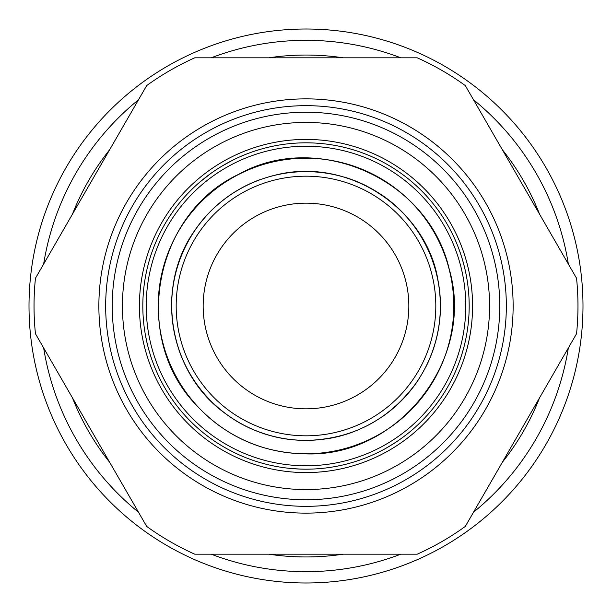 <?xml version="1.0" encoding="UTF-8"?>
<svg xmlns="http://www.w3.org/2000/svg" width="612" height="612" viewBox="0 0 612 612"><rect width="100%" height="100%" fill="white"/><g stroke="black" fill="none" stroke-linecap="round" stroke-linejoin="round"><path stroke-width="0.92" d="M502.284 462.366A250.958 250.958 0 0 0 539.562 397.8M539.562 214.2A250.958 250.958 0 0 0 502.284 149.634M343.278 57.826A250.958 250.958 0 0 0 268.722 57.826M109.716 149.634A250.958 250.958 0 0 0 72.438 214.2M72.438 397.8A250.958 250.958 0 0 0 109.716 462.366M268.722 554.174A250.958 250.958 0 0 0 343.278 554.174M438.796 549.086A276.991 276.991 0 0 0 450.118 69.454A276.991 276.991 0 0 0 29.085 299.467A276.991 276.991 0 0 0 438.796 549.086M400.845 554.174A265.677 265.677 0 0 1 211.155 554.174M138.503 512.229A265.677 265.677 0 0 1 43.651 347.945M43.651 264.055A265.677 265.677 0 0 1 138.503 99.771M211.155 57.826A265.677 265.677 0 0 1 400.845 57.826M473.497 99.771A265.677 265.677 0 0 1 568.349 264.055M568.349 347.945A265.677 265.677 0 0 1 473.497 512.229M35.45 333.739A271.973 271.973 0 0 1 35.45 278.261L146.704 85.565A271.973 271.973 0 0 1 194.746 57.826L417.254 57.826A271.973 271.973 0 0 1 465.296 85.565L576.55 278.261A271.973 271.973 0 0 1 576.55 333.739L465.296 526.435A271.973 271.973 0 0 1 417.254 554.174L194.746 554.174A271.973 271.973 0 0 1 146.704 526.435L35.45 333.739M122.423 306A183.577 183.577 0 0 1 397.792 147.018A183.577 183.577 0 0 1 397.792 464.982A183.577 183.577 0 0 1 122.423 306M408.839 306A102.839 102.839 0 0 0 254.584 216.939A102.839 102.839 0 0 0 254.584 395.061A102.839 102.839 0 0 0 408.839 306M397.494 441.122L396.706 441.65M396.806 441.581L397.31 441.244M394.457 443.126L391.619 444.916M400.217 439.232L400.707 438.881M400.325 439.164L399.299 439.883M395.765 442.277L399.345 439.844M387.182 447.556L388.521 446.775M395.91 442.178L388.039 447.058M387.082 447.617L385.881 448.298M399.835 439.5L397.066 441.405M385.499 448.512L383.755 449.468M385.346 448.596L391.672 444.886M382.102 450.348L381.521 450.654M388.062 447.043L387.052 447.632M393.057 444.021L391.764 444.825M396.201 441.986L394.151 443.325M391.382 445.062L394.901 442.843M388.612 446.722L386.998 447.655M385.269 448.634L383.089 449.82M382.561 450.103L382.072 450.363M298.434 469.006L295.091 468.815M305.403 469.182L306 469.182A163.182 163.182 0 0 0 469.182 306A163.182 163.182 0 0 0 306 142.818A163.182 163.182 0 0 0 142.818 306A163.182 163.182 0 0 0 306 469.182A163.182 163.182 0 0 0 469.182 306A163.182 163.182 0 0 0 306 142.818A163.182 163.182 0 0 0 142.818 306A163.182 163.182 0 0 0 306 469.182M305.503 469.182L304.271 469.174M299.987 469.067L304.302 469.174M289.95 468.394L291.496 468.54M300.148 469.075L290.945 468.486M289.813 468.379L288.451 468.234M304.921 469.182L301.578 469.121M288.007 468.188L286.026 467.958M287.87 468.172L295.152 468.823M284.19 467.721L283.532 467.629M290.975 468.486L289.782 468.371M296.782 468.922L295.259 468.83M300.515 469.09L298.075 468.991M294.808 468.8L298.954 469.029M291.61 468.547L289.728 468.371M287.739 468.157L285.299 467.866M284.71 467.79L284.152 467.713M210.765 438.506L209.449 437.557M208.853 437.113L203.765 433.181M215.156 441.558L214.69 441.244M212.486 439.73L211.545 439.064M199.879 429.968L200.797 430.749M202.901 432.485L199.237 429.41M213.336 440.319L209.732 437.764M209.013 437.236L206.611 435.423M214.858 441.359L213.795 440.64M194.953 425.569L195.534 426.105L194.953 425.569M196.001 426.541L198.104 428.415M201.034 430.94L196.024 426.556M206.343 435.216L202.648 432.279M360.292 152.113A163.182 163.182 0 0 1 364.53 153.673M443.929 218.798A163.182 163.182 0 0 1 446.416 222.867M459.115 249.581L459.666 251.096M459.918 251.8L461.93 257.904M457.187 244.593L457.394 245.114M458.373 247.608L458.786 248.679M463.345 262.747L463.024 261.592M462.259 258.975L463.567 263.565M457.998 246.636L459.551 250.767M459.849 251.616L460.828 254.462M457.325 244.922L457.799 246.116M464.638 267.758L463.957 265.027M462.94 261.301L464.63 267.727M460.935 254.776L462.351 259.274M243.805 155.134L244.226 154.966M244.57 154.821L247.914 153.505M251.563 152.166L253.781 151.401M254.079 151.302L259.067 149.71M254.799 151.057L253.628 151.447M245.81 154.323L240.723 156.442M247.638 153.612L250.14 152.679M256.168 150.613L256.849 150.399M239.575 156.947L240.202 156.672L239.575 156.947M242.964 155.486L240.73 156.442M259.19 149.68L257.193 150.284M224.489 164.636L222.646 165.714M221.781 166.235L221.116 166.632M219.547 167.596L222.753 165.653M222.921 165.554L223.365 165.286M221.261 166.54L231.872 160.627M219.708 167.497L217.864 168.667M217.796 168.713L220.718 166.877M228.383 162.463L229.217 162.012M231.826 160.65L232.705 160.206M221.024 166.686L221.468 166.418M200.392 181.596L202.549 179.806M203.1 179.354L207.376 175.988M207.958 175.552L209.273 174.573M211.109 173.25L199.527 182.338M198.349 183.363L196.911 184.64L198.357 183.363M213.993 171.23L212.395 172.332L213.993 171.23M199.558 182.315L211.125 173.234M166.77 220.894L167.833 219.173M168.162 218.652L172.882 211.622M169.754 216.197L167.367 219.922M166.931 220.634L167.726 219.348M168.231 218.545L171.819 213.137M172.676 211.905L174.588 209.25M167.29 220.052L168.973 217.382M164.322 225.025L166.663 221.07M164.59 224.558L164.376 224.941M164.024 225.56L164.391 224.918M165.255 223.418L164.245 225.162M173.158 211.232L173.877 210.23M149.925 353.644L149.466 352.099M149.251 351.372L147.591 345.176M151.569 358.731L151.394 358.196M150.56 355.656L150.208 354.562M146.069 338.405L146.184 338.987L146.069 338.405M146.452 340.257L146.712 341.427M147.324 344.082L146.276 339.423M150.873 356.643L149.565 352.428M149.313 351.563L148.494 348.672M151.455 358.395L151.049 357.178M145.449 335.185L145.977 337.946M146.773 341.726L145.457 335.215M148.41 348.35L147.255 343.776M234.855 452.857L233.402 452.146M232.736 451.809L227.044 448.81M239.705 455.106L239.193 454.877M236.76 453.76L235.719 453.27M222.669 446.301L223.709 446.913M226.073 448.267L221.942 445.865M237.701 454.203L233.715 452.299M232.912 451.901L230.234 450.524M239.376 454.961L238.206 454.433M217.061 442.82L217.727 443.241L217.061 442.82M218.262 443.585L220.649 445.085M223.977 447.066L218.293 443.608M229.936 450.371L225.797 448.114M376.862 452.995A163.182 163.182 0 0 1 372.264 455.121M441.772 396.522L440.64 398.205M440.288 398.71L435.3 405.549M438.605 401.097L441.137 397.471M441.627 396.737L440.755 398.029M440.219 398.81L436.425 404.073M435.514 405.266L433.495 407.844M441.221 397.341L439.431 399.942M444.373 392.491L441.887 396.354M444.702 391.971L444.312 392.598M443.379 394.059L444.457 392.353M435.01 405.924L434.252 406.896M462.756 351.334L461.716 354.784M461.264 356.215L459.643 360.973M464.049 346.614L463.667 348.052M463.491 348.71L463.269 349.536M461.8 354.524L463.644 348.144M459.474 361.44L459.077 362.526A163.182 163.182 0 0 1 458.992 362.763M462.289 352.925L460.193 359.412M463.077 350.225L462.465 352.321M461.448 355.649L462.825 351.097M439.668 320.512A134.456 134.456 0 0 0 438.077 280.809M433.969 264.751A134.456 134.456 0 0 0 424.942 243.301M410.782 221.743A134.456 134.456 0 0 0 381.574 194.792M366.71 186.033A134.456 134.456 0 0 0 344.219 177.09M317.919 172.071A134.456 134.456 0 0 0 276.67 174.78M261.401 179.155A134.456 134.456 0 0 0 241.006 188.297M220.488 202.235A134.456 134.456 0 0 0 194.792 230.426M179.607 260.154A134.456 134.456 0 0 0 171.567 303.628M178.88 349.796A134.456 134.456 0 0 0 223.594 412.243M234.947 420.146A134.456 134.456 0 0 0 252.282 429.257M272.898 436.318A134.456 134.456 0 0 0 292.176 439.745M326.701 438.85A134.456 134.456 0 0 0 354.509 431.399M382.454 416.604A134.456 134.456 0 0 0 417.208 381.574M425.654 367.322A134.456 134.456 0 0 0 434.436 345.772M435.813 306A129.813 129.813 0 0 0 241.09 193.576A129.813 129.813 0 0 0 241.09 418.424A129.813 129.813 0 0 0 435.813 306M105.669 306A200.331 200.331 0 0 1 406.169 132.506A200.331 200.331 0 0 1 406.169 479.494A200.331 200.331 0 0 1 105.669 306M98.869 306A207.131 207.131 0 0 0 409.566 485.385A207.131 207.131 0 0 0 409.566 126.615A207.131 207.131 0 0 0 98.869 306M499.782 306A193.782 193.782 0 0 0 209.113 138.182A193.782 193.782 0 0 0 209.113 473.818A193.782 193.782 0 0 0 499.782 306M306 472.579A166.579 166.579 0 0 0 450.264 222.707A166.579 166.579 0 0 0 161.736 222.707A166.579 166.579 0 0 0 306 472.579M306 465.786A159.786 159.786 0 0 1 167.627 226.111A159.786 159.786 0 0 1 444.373 226.111A159.786 159.786 0 0 1 306 465.786M453.79 306A147.79 147.79 0 0 0 306 158.21A147.79 147.79 0 0 0 158.21 306A147.79 147.79 0 0 0 306 453.79A147.79 147.79 0 0 0 453.79 306M440.365 306A134.365 134.365 0 0 0 306 171.635A134.365 134.365 0 0 0 171.635 306A134.365 134.365 0 0 0 306 440.365A134.365 134.365 0 0 0 440.365 306M306 453.882C399.032 457.21 475.593 358.51 449.239 269.226C428.201 177.549 315.907 130.67 238.864 174.236C154.461 213.512 131.052 336.21 195.067 403.798C224.872 436.379 261.852 453.079 306 453.882M306 440.456C352.795 439.194 389.859 419.564 417.208 381.574C437.496 350.745 444.457 317.161 438.077 280.809C427.237 210.704 350.416 156.817 276.67 174.78C242.314 182.934 215.019 201.486 194.792 230.426C154.805 286.408 168.262 371.354 223.594 412.243C247.937 430.779 275.4 440.181 306 440.456"/></g></svg>
